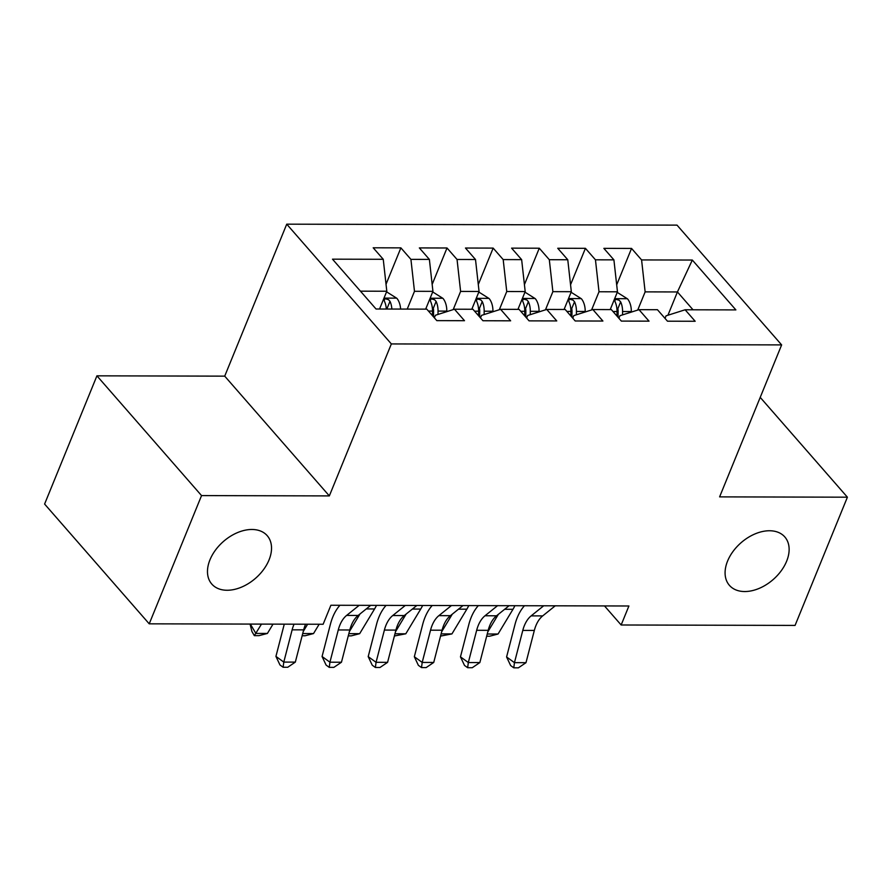 <?xml version="1.0" encoding="UTF-8"?>
<svg xmlns="http://www.w3.org/2000/svg" width="892" height="892" viewBox="0 0 892 892"><rect width="100%" height="100%" fill="white"/><g stroke="black" fill="none" stroke-linecap="round" stroke-linejoin="round"><path stroke-width="1.34" d="M269.027 559.942A36.784 24.418 -41.1 0 1 241.554 587.114A36.784 24.418 -41.1 0 1 211.805 584.07A36.784 24.418 -41.1 0 1 209.977 559.797A36.784 24.418 -41.1 0 1 237.462 532.624A36.784 24.418 -41.1 0 1 267.21 535.668A36.784 24.418 -41.1 0 1 269.027 559.942M786.633 561.213A36.784 24.418 -41.1 0 1 759.159 588.397A36.784 24.418 -41.1 0 1 729.411 585.342A36.784 24.418 -41.1 0 1 727.582 561.068A36.784 24.418 -41.1 0 1 755.067 533.895A36.784 24.418 -41.1 0 1 784.815 536.951A36.784 24.418 -41.1 0 1 786.633 561.213M96.927 375.833L201.547 495.595L329.338 495.907L224.717 376.145L96.927 375.833L44.6 504.058L149.22 623.831L323.138 624.255L330.887 605.255L628.905 605.991L621.155 624.991L795.073 625.415L847.4 497.19L760.218 397.375M224.717 376.145L286.733 224.171L677.017 225.13L781.637 344.903L391.354 343.933L286.733 224.171M667.93 315.233L677.429 291.952L692.326 260.051L641.582 259.929L631.547 248.433L603.862 248.366L613.908 259.862L595.455 259.817L585.42 248.322L557.734 248.255L567.769 259.75L549.316 259.706L539.281 248.21L511.607 248.143L521.642 259.639L503.188 259.583L493.153 248.099L465.468 248.032L475.503 259.516L457.05 259.472L447.015 247.987L419.34 247.92L429.375 259.405L410.922 259.36L400.887 247.865L373.202 247.798L383.248 259.293L386.805 291.238L360.457 291.171M692.326 260.051L735.878 309.903L685.123 309.78L666.068 315.824L665.019 318.377M383.248 259.293L332.493 259.171L376.045 309.011L426.789 309.145L436.824 320.629L464.498 320.696L454.463 309.212L472.916 309.256L482.951 320.741L510.637 320.819L500.602 309.323L519.055 309.368L529.09 320.864L556.764 320.93L546.729 309.435L565.182 309.479L575.217 320.975L602.903 321.042L592.868 309.546L611.321 309.591L621.356 321.087L649.03 321.153L638.995 309.669L657.449 309.714L667.484 321.198L695.169 321.265L685.123 309.78M407.22 309.089L414.479 291.305L432.932 291.35L425.674 309.134M410.922 259.36L414.479 291.305M429.375 259.405L432.932 291.35M453.192 309.613L460.607 291.416L479.06 291.461L471.801 309.256M457.05 259.472L460.607 291.416M475.503 259.516L479.06 291.461M454.463 309.212L435.407 315.255L434.359 317.808M499.319 309.725L506.745 291.528L525.198 291.572L517.94 309.368M503.188 259.583L506.745 291.528M521.642 259.639L525.198 291.572M500.602 309.323L481.535 315.367L480.498 317.931M545.447 309.847L552.873 291.651L571.326 291.695L564.067 309.479M549.316 259.706L552.873 291.651M567.769 259.75L571.326 291.695M546.729 309.435L527.663 315.489L526.626 318.043M591.586 309.959L599.011 291.762L617.465 291.807L610.206 309.591M595.455 259.817L599.011 291.762M613.908 259.862L617.465 291.807M592.868 309.546L573.801 315.601L572.753 318.154M637.713 310.07L645.139 291.874L677.429 291.952L693.017 309.792M641.582 259.929L645.139 291.874M638.995 309.669L619.929 315.712L618.892 318.266M201.547 495.595L149.22 623.831M781.637 344.903L719.61 496.877L847.4 497.19M329.338 495.907L391.354 343.933M604.508 605.936L621.155 624.991M379.546 309.022L386.805 291.238M631.547 248.433L616.684 284.849M585.42 248.322L570.557 284.738M539.281 248.21L524.418 284.626M493.153 248.099L478.29 284.503M447.015 247.987L432.163 284.392M400.887 247.865L386.024 284.28M555.237 605.813L542.682 615.904A28.734 17.138 -89.9 0 0 534.33 630.432L525.99 662.678L514.45 662.656L513.781 667.818L510.637 665.543L506.589 656.969L514.929 624.723A43.106 25.712 90.1 0 1 524.474 605.735M543.707 605.779L531.141 615.87A28.734 17.138 -89.9 0 0 522.79 630.41L514.45 662.656L506.589 656.969M525.99 662.678L518.397 667.829L513.781 667.818M617.219 292.386L627.533 298.876A15.231 9.087 90.1 0 1 631.335 311.564L631.324 312.1M622.527 314.887L622.571 311.542A15.231 9.087 -89.9 0 0 620.642 301.864L619.159 300.236L616.127 299.377L614.867 300.113L615.112 301.853A15.231 9.087 90.1 0 1 617.03 311.531L616.974 316.08M620.642 301.864L617.855 308.699A7.76 4.627 90.1 0 1 618.111 311.408L618.044 317.296M487.244 634L498.059 634.022L489.619 636.219L486.675 636.208M487.79 631.904L498.405 614.287M498.059 634.022L512.967 609.303A43.106 25.712 -89.9 0 0 514.907 605.713M509.109 605.701L496.543 615.792A28.734 17.138 -89.9 0 0 488.192 630.321L479.851 662.566L468.322 662.544L467.653 667.707L464.509 665.432L460.462 656.858L468.802 624.612A43.106 25.712 90.1 0 1 478.346 605.623M497.569 605.668L485.014 615.759A28.734 17.138 -89.9 0 0 476.663 630.298L468.322 662.544L460.462 656.858M479.851 662.566L472.258 667.718L467.653 667.707M462.97 605.579L450.415 615.67A28.734 17.138 -89.9 0 0 442.064 630.209L433.724 662.455L422.195 662.422L421.515 667.595L418.37 665.321L414.334 656.735L422.674 624.489A43.106 25.712 90.1 0 1 432.207 605.512M451.441 605.557L438.875 615.647A28.734 17.138 -89.9 0 0 430.535 630.187L422.195 662.422L414.334 656.735M433.724 662.455L426.131 667.606L421.515 667.595M571.125 292.275L581.394 298.764A15.231 9.087 90.1 0 1 585.208 311.453L585.197 311.988M576.399 314.776L576.433 311.431A15.231 9.087 -89.9 0 0 574.515 301.752L573.021 300.113L569.988 299.266L568.784 299.89L568.973 301.741A15.231 9.087 90.1 0 1 570.902 311.42L570.847 315.969M574.515 301.752L571.727 308.587A7.76 4.627 90.1 0 1 571.984 311.297L571.906 317.184M441.116 633.877L451.932 633.911L440.537 636.096M441.651 631.792L452.277 614.175M451.932 633.911L466.839 609.18A43.106 25.712 -89.9 0 0 468.768 605.601M524.964 292.163L535.267 298.653A15.231 9.087 90.1 0 1 539.069 311.341L539.069 311.865M530.261 314.664L530.305 311.319A15.231 9.087 -89.9 0 0 528.376 301.641L526.893 300.002L523.86 299.154L522.601 299.89L522.846 301.63A15.231 9.087 90.1 0 1 524.775 311.308L524.719 315.857M528.376 301.641L525.589 308.476A7.76 4.627 90.1 0 1 525.845 311.185L525.778 317.073M394.978 633.766L405.793 633.799L394.409 635.985M395.524 631.681L406.139 614.064M405.793 633.799L420.701 609.069A43.106 25.712 -89.9 0 0 422.641 605.49M416.843 605.467L404.277 615.558A28.734 17.138 -89.9 0 0 395.925 630.098L387.585 662.343L376.056 662.31L375.387 667.472L372.243 665.198L368.195 656.623L376.535 624.378A43.106 25.712 90.1 0 1 386.08 605.4M405.314 605.445L392.748 615.536A28.734 17.138 -89.9 0 0 384.396 630.064L376.056 662.31L368.195 656.623M387.585 662.343L379.992 667.484L375.387 667.472M370.704 605.356L358.149 615.447A28.734 17.138 -89.9 0 0 349.798 629.986L341.458 662.232L329.928 662.198L329.248 667.361L326.104 665.086L322.068 656.512L330.408 624.266A43.106 25.712 90.1 0 1 339.941 605.278M359.175 605.333L346.62 615.413A28.734 17.138 -89.9 0 0 338.269 629.953L329.928 662.198L322.068 656.512M341.458 662.232L333.864 667.372L329.248 667.361M478.826 292.052L489.128 298.541A15.231 9.087 90.1 0 1 492.942 311.23L492.93 311.754M484.133 314.553L484.178 311.208A15.231 9.087 -89.9 0 0 482.249 301.529L480.755 299.89L477.722 299.043L476.518 299.667L476.718 301.518A15.231 9.087 90.1 0 1 478.636 311.185L478.58 315.735M482.249 301.529L479.461 308.364A7.76 4.627 90.1 0 1 479.718 311.074L479.651 316.961M348.85 633.654L359.666 633.677L351.225 635.873L348.281 635.862M349.385 631.569L360.011 613.952M359.666 633.677L374.573 608.957A43.106 25.712 -89.9 0 0 376.502 605.367M432.698 291.929L443.001 298.419A15.231 9.087 90.1 0 1 446.803 311.107L446.803 311.642M437.994 314.43L438.039 311.085A15.231 9.087 -89.9 0 0 436.121 301.418L434.627 299.779L431.594 298.92L430.334 299.656L430.58 301.396A15.231 9.087 90.1 0 1 432.508 311.074L432.453 315.623M436.121 301.418L433.322 308.242A7.76 4.627 90.1 0 1 433.59 310.962L433.512 316.838M302.711 633.543L313.527 633.565L305.097 635.762L302.143 635.751M303.258 631.458L307.617 624.222M313.527 633.565L319.158 624.244M305.61 624.21A28.734 17.138 -89.9 0 0 303.67 629.863L295.33 662.109L283.79 662.087L283.121 667.249L279.976 664.975L275.929 656.401L284.269 624.155M294.081 624.188A28.734 17.138 -89.9 0 0 292.13 629.841L283.79 662.087L275.929 656.401M295.33 662.109L287.737 667.261L283.121 667.249M386.559 291.818L396.862 298.307A15.231 9.087 90.1 0 1 400.62 309.078M391.856 309.056A15.231 9.087 -89.9 0 0 389.982 301.295L388.499 299.667L385.467 298.809L384.207 299.545L384.452 301.284A15.231 9.087 90.1 0 1 386.325 309.045M389.982 301.295L387.195 308.13A7.76 4.627 90.1 0 1 387.351 309.045M250.351 624.077L255.87 633.432L267.399 633.454L258.959 635.65L254.343 635.639L251.945 631.558L250.061 624.077M254.343 635.639L261.49 624.099M267.399 633.454L273.019 624.132M542.682 615.904L531.141 615.87M534.33 630.432L522.79 630.41M627.277 298.708L614.655 298.686M617.03 311.531L612.994 311.52M631.335 311.564L622.571 311.542M504.649 609.281L512.967 609.303M496.543 615.792L485.014 615.759M488.192 630.321L476.663 630.298M450.415 615.67L438.875 615.647M442.064 630.209L430.535 630.187M581.138 298.597L568.527 298.564M570.902 311.42L566.866 311.408M585.208 311.453L576.433 311.431M458.521 609.169L466.839 609.18M535.01 298.486L522.389 298.452M524.775 311.308L520.738 311.297M539.069 311.341L530.305 311.319M412.383 609.046L420.701 609.069M404.277 615.558L392.748 615.536M395.925 630.098L384.396 630.064M358.149 615.447L346.62 615.413M349.798 629.986L338.269 629.953M488.872 298.374L476.261 298.341M478.636 311.185L474.6 311.185M492.942 311.23L484.178 311.208M366.255 608.935L374.573 608.957M442.744 298.262L430.122 298.229M432.508 311.074L428.472 311.063M446.803 311.107L438.039 311.085M303.67 629.863L292.13 629.841M396.617 298.14L383.995 298.118"/></g></svg>
